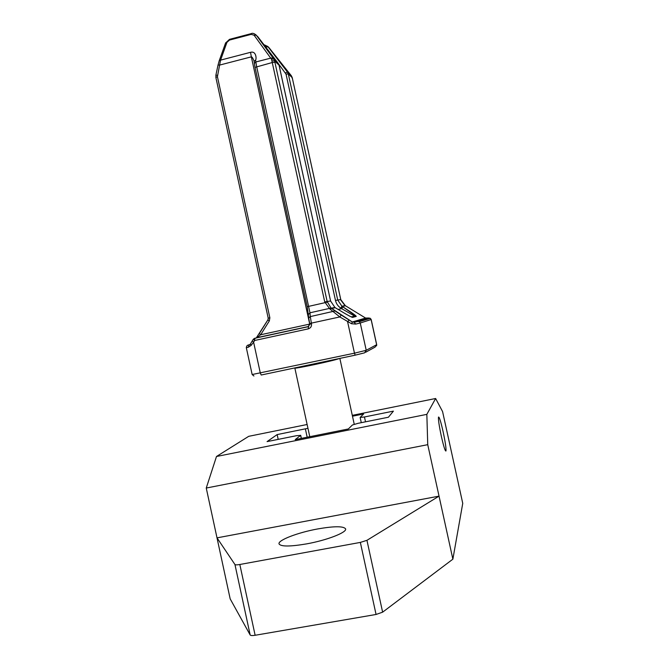 <?xml version="1.0" encoding="UTF-8"?>
<svg xmlns="http://www.w3.org/2000/svg" width="669" height="669" viewBox="0 0 669 669"><rect width="100%" height="100%" fill="white"/><g stroke="black" fill="none" stroke-linecap="round" stroke-linejoin="round"><path stroke-width="1" d="M345.388 305.733L340.755 299.603L337.728 300.021L341.909 306.218L342.954 306.887C352.931 313.385 357.288 316.579 356.042 316.479L352.814 317.332C352.571 317.892 346.977 314.84 336.014 308.166L334.926 307.472L330.586 301.008L327.141 301.476L331.055 308.049L352.304 321.99L351.568 323.754L355.766 324.08L354.118 322.207L368.77 318.009L365.583 318.051L345.522 305.808L342.194 306.41L342.954 306.887L341.633 308.643L354.578 316.094L351.56 316.989M335.261 307.698L329.8 308.927L339.802 316.947L351.568 323.754M366.863 318.36L354.118 322.207L352.304 321.998L349.042 319.983L347.629 321.889L354.47 353.182L252.146 374.523L253.927 376.003M367.482 318.394L368.259 318.962M365.374 319.514L365.826 319.723M344.928 305.457L340.914 300.23L292.512 78.934L291.207 75.681M263.912 44.656L269.022 47.683L268.018 46.705M254.22 33.709L257.665 36.527L278.145 63.229M308.518 326.581L308.242 328.872C310.7 328.069 311.779 326.372 311.47 323.771L310.299 316.596L335.077 310.96L331.18 308.15L334.926 307.472L330.586 301.008L279.04 65.136L278.103 63.112L273.738 58.956L274.633 60.954L327.141 301.476L324.749 301.978L329.8 308.927M268.252 318.176L269.858 317.8L217.425 76.676L219.599 65.085L251.335 56.848L309.714 324.097M250.549 52.316L251.335 56.848C251.996 56.756 252.899 58.153 254.053 61.038L254.111 61.523L255.625 60.009C256.553 59.173 256.386 50.685 250.549 52.316L220.578 60.126L226.933 42.364L229.467 40.081L251.193 34.37L254.095 35.223L271.539 59.265L324.749 301.978M253.292 339.292L252.238 340.947L253.292 339.275L254.655 340.479L254.596 338.322L253.342 339.208L256.745 337.753L260.667 334.751L309.613 324.114L309.755 324.908M250.097 344.451L249.102 344.97L248.241 347.286L251.101 345.421L250.407 344.008M251.101 345.421L253.601 342.16L260.325 373.101L261.211 375.016L355.18 355.164L354.47 353.182L366.227 350.297L376.697 344.677L376.563 345.84M308.242 328.872L254.655 340.479L253.601 342.16L252.238 340.947L250.29 344.184L249.102 344.97C247.53 344.903 246.593 345.798 246.309 347.637L248.241 347.286M267.985 319.757L259.304 333.563L260.667 334.751L269.306 320.978L267.935 319.815L268.21 318.176L215.87 77.47L217.425 76.676M215.936 77.545L215.878 75.171L218.044 64.968L219.599 65.085L220.578 60.126L219.281 60.561L225.645 42.816L226.933 42.364M251.293 33.617L251.209 33.634C252.43 32.89 254.128 33.4 256.294 35.173L273.738 58.956L271.539 59.265M254.195 61.832L254.337 63.488L255.851 61.974L255.625 60.009M301.276 438.404L300.624 435.385L295.205 439.625L348.357 428.963L352.421 424.974L358.183 423.293L388.43 417.222L393.405 411.126L364.454 416.971L365.517 421.821M352.479 416.21L363.643 413.952L360.139 417.431L364.454 416.971M352.295 415.357L435.628 398.498L426.839 414.362L216.488 456.492L248.726 436.322L307.13 424.497M300.624 435.385L296.501 435.695L267.073 441.607L277.158 434.582L307.957 428.302M216.488 456.492L206.253 488.044L217.007 537.859L439.04 496.139L366.947 540.318L360.348 542.408L239.828 564.494L255.132 635.274C252.347 635.717 250.691 635.617 250.173 634.99L230.178 598.88L217.007 537.859L234.944 564.519C235.421 564.979 237.052 564.971 239.828 564.494M255.132 635.274L376.062 614.468L360.348 542.408M435.628 398.498L442.577 411.569L462.747 503.347L452.871 559.175L382.626 612.168L376.062 614.468M317.641 528.953C298.006 532.499 277.769 540.184 279.023 543.864C280.737 546.698 289.953 546.698 306.661 543.872C327.016 540.226 347.102 532.373 345.605 528.895C343.582 526.043 334.257 526.06 317.641 528.953M206.253 488.044L427.742 444.676L452.871 559.175M426.839 414.362L427.742 444.676M443.121 431.722C440.787 421.47 439.24 416.586 438.488 417.071C438.203 419.555 439.157 425.969 441.348 436.313C443.706 446.641 445.253 451.533 445.98 450.973C446.248 448.389 445.295 441.975 443.121 431.722M277.158 434.582L278.195 439.374M339.308 358.517C335.136 360.44 293.658 369.296 294.837 368.017L309.78 436.698M355.766 324.08L360.257 323.01L366.227 350.297L364.605 352.831L355.197 355.155M357.714 321.363L359.395 321.705L360.257 323.01L371.119 319.531L376.639 344.727L375.133 347.077L365.667 352.254M278.697 64.09L286.023 74.083L335.495 300.49C336.273 303.768 338.062 306.327 340.872 308.166L341.633 308.643L338.029 309.429M277.518 62.56L278.128 63.354M345.07 305.541L341.909 306.218L340.872 308.166M365.583 318.051L352.304 321.99L354.319 322.199C360.307 321.103 356.426 321.388 359.395 321.705L370.325 318.327L371.178 319.506L376.697 344.677M331.055 308.049L309.973 312.799L256.645 66.54L255.851 61.974L270.836 58.103L273.044 58.019L278.262 63.338L279.065 65.269M335.077 310.96L341.223 315.057L339.802 316.947L309.613 323.503M362.381 319.949L362.556 320.735M292.512 78.934L292.236 77.646L288.314 73.941L337.728 300.021L335.495 300.49M269.022 47.683L291.274 75.672L287.411 71.993L288.314 73.941L286.023 74.083M263.895 44.631L267.792 46.479L287.411 71.993L285.487 72.921M292.236 77.646L291.433 75.898L287.57 72.21L267.792 46.479L265.944 47.298M292.537 79.042L340.755 299.612M330.586 301.008L279.073 65.202L274.633 60.954L272.107 60.754M274.909 62.326L272.459 62.468L255.014 67.377L254.429 63.798M327.308 302.145L307.205 306.703L255.056 67.444M308.468 314.489L309.973 312.799L310.299 316.596L308.71 317.976L309.747 324.131L308.141 326.681L254.596 338.322L308.091 326.715L309.722 324.139L311.47 323.771M307.23 306.703L308.785 318.277M256.645 337.795L308.677 326.505M250.005 344.552L248.132 345.053L249.78 344.752M248.132 345.053L247.02 345.722M269.858 317.8L269.306 320.978M215.878 75.171L217.425 75.304M219.215 60.745L218.044 64.968M225.578 43.008L229.509 39.346L229.467 40.081M229.609 39.32L251.209 33.634L251.193 34.37M273.077 58.052L256.294 35.173L254.095 35.223M351.35 316.897L356.042 316.479M352.814 317.332L351.635 317.014M368.77 318.009L370.325 318.327L371.178 319.506M234.944 564.519L250.173 634.99M382.626 612.168L366.947 540.318M305.365 428.888L307.18 437.225M341.223 315.057L349.042 319.983M267.935 319.815L256.386 337.778L308.743 326.464M246.309 347.637L252.146 374.523M351.192 316.83L355.925 316.119L342.954 306.887M339.852 358.4L354.236 424.255M301.376 438.387L300.699 435.268M360.139 417.431L361.285 422.674"/></g></svg>
